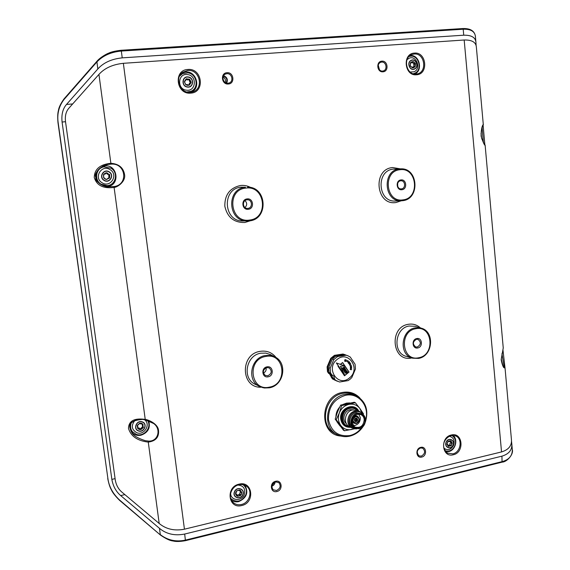 <?xml version="1.0" encoding="UTF-8"?>
<svg xmlns="http://www.w3.org/2000/svg" width="570" height="570" viewBox="0 0 570 570"><rect width="100%" height="100%" fill="white"/><g stroke="black" fill="none" stroke-linecap="round" stroke-linejoin="round"><path stroke-width="0.85" d="M345.441 354.839L343.589 354.262L335.089 355.573L333.357 356.713L334.248 357.055L333.749 357.454L332.866 357.112L331.362 358.587L327.714 367.151L327.679 369.274L328.655 368.712M345.078 354.697L342.962 354.027L334.462 355.338L330.75 358.345L327.102 366.895L327.486 371.704L328.655 373.414L330.258 374.098M342.962 354.027L343.589 354.262M335.089 355.573L334.462 355.338M464.18 40.007L501.536 451.932L184.438 529.195L123.355 63.313L464.18 40.007C471.932 39.836 475.993 42.216 476.37 47.16L483.282 124.46C481.942 125.892 481.215 129.782 481.101 136.137C483.011 142.108 484.357 145.193 485.148 145.393L503.246 347.957L501.258 359.093C502.783 365.89 503.759 368.64 504.186 367.344L501.928 353.735M335.58 380.496L332.388 378.865L329.446 373.749M332.388 378.865L335.616 380.518M123.355 63.313C112.732 64.431 104.595 68.129 98.945 74.399L110.872 163.298C119.002 163.896 123.597 167.837 124.659 175.125C125.421 181.73 117.399 187.309 114.107 187.43L145.229 419.413C148.499 419.748 157.548 423.752 158.46 429.851C159.315 436.969 155.924 441.052 148.271 442.099L159.194 523.488C166.105 529.216 174.52 531.119 184.438 529.195M98.945 74.399L68.799 108.3C66.013 111.492 64.902 115.867 65.479 121.424L115.275 479.99C116.173 485.084 118.368 489.117 121.866 492.095L159.194 523.488M501.536 451.932C508.732 449.737 512.024 445.562 511.418 439.399L505.027 367.849M511.482 440.981L511.782 443.588C512.394 449.766 509.103 453.962 501.921 456.171L184.68 534.047C174.769 535.985 166.362 534.083 159.458 528.333L120.669 495.565C115.988 491.568 113.052 486.174 111.855 479.37L62.08 122.016C61.304 114.599 62.778 108.742 66.505 104.445L97.812 68.977C103.455 62.671 111.592 58.967 122.222 57.862L463.738 35.197C471.49 35.041 475.558 37.456 475.943 42.437L476.121 45.693M274.683 482.192L271.876 485.726M271.79 486.253C273.75 485.519 274.875 484.101 275.168 481.999M122.222 57.862L121.332 51.058C111.143 51.977 102.985 55.611 96.864 61.959L63.947 99.579C58.852 106.305 56.929 114.014 58.169 122.707L107.915 478.65C109.013 486.616 112.867 493.713 119.479 499.947L160.362 534.981C165.706 538.707 169.931 540.702 173.031 540.973C175.881 541.742 180.02 541.643 185.442 540.681L184.68 534.047M107.915 478.65L107.737 478.565C108.777 483.78 109.996 487.55 111.385 489.858C112.447 492.466 115.168 495.95 119.543 500.31L119.479 499.947M159.458 528.333L160.298 534.61C167.637 540.282 176.03 542.113 185.471 540.103L502.405 461.558C509.359 459.541 512.651 455.387 512.273 449.096L511.81 443.923M475.914 42.166L475.394 36.359C474.76 31.364 470.692 28.985 463.196 29.227L463.738 35.197M378.152 65.849L379.107 69.355M379.485 69.811L378.245 65.258M505.02 367.8L505.02 367.8C503.652 368.476 502.37 365.805 501.173 359.784L503.246 347.957M482.085 127.58L483.381 142.479M225.342 82.564C225.969 80.149 225.207 78.29 223.055 77.007M223.369 76.116C226.689 77.442 227.63 79.722 226.197 82.971M226.661 83.113C228.143 79.629 227.124 77.15 223.604 75.689M63.947 99.579L63.961 98.98L96.872 61.346L97.812 68.977M107.36 186.839L114.485 186.518C128.578 184.281 125.721 163.141 111.478 164.11L108.058 164.424L103.754 165.72C96.822 170.573 94.171 174.47 95.824 177.427C95.076 180.768 98.916 183.903 107.345 186.839C103.868 186.29 100.854 184.815 98.282 182.407L95.753 176.771C95.489 173.964 96.487 169.625 103.754 165.72M104.032 166.868L103.747 166.917C95.532 168.079 93.551 180.206 100.911 184.26L107.053 185.642C115.845 185.343 118.71 172.518 110.951 168.178L104.032 166.868C95.803 168.029 93.822 180.177 101.189 184.231L107.053 185.642M102.08 182.77C93.231 177.776 101.66 163.96 110.067 169.632C118.831 174.634 110.516 188.357 102.08 182.77M109.205 171.869C103.754 168.2 98.304 177.142 104.032 180.384C109.497 184.017 114.898 175.111 109.205 171.869M104.132 180.22C98.631 177.106 103.868 168.506 109.105 172.033C114.577 175.147 109.383 183.711 104.132 180.22M106.946 172.796L108.777 174.327L106.341 172.774M103.875 174.107L105.023 174.178L106.391 172.774L103.818 174.114L105.992 172.817M103.818 174.114L103.555 177.434L103.533 174.584M103.491 177.441L104.901 178.959L106.298 179.443L103.761 177.933M106.234 179.45L109.362 178.132L109.412 174.32M106.298 179.443L103.826 177.925M103.555 177.434L103.59 174.577M103.754 174.149L105.023 174.178M106.341 172.81L107.288 174.206L108.777 174.327M108.735 174.335L108.941 178.146L108.257 178.061L106.854 179.465M107.096 179.13L108.257 178.061M109.682 174.812L109.639 177.662M109.362 178.132L108.941 178.146M142.365 419.442C125.649 420.803 129.632 427.892 131.634 432.231L131.677 432.295C133.095 435.416 137.605 438.209 145.222 440.667L148.62 441.095C158.382 441.6 161.367 428.811 153.636 423.51L145.649 420.019L145.229 419.413C134.356 417.874 128.763 420.867 128.464 428.391C130.865 436.25 137.463 440.824 148.271 442.099L148.62 441.095M130.402 424.465C129.981 427.194 130.623 429.566 132.326 431.59L136.273 434.347C143.953 437.318 152.233 427.137 147.559 420.532M131.171 423.147C130.067 426.453 130.551 429.388 132.639 431.953M144.63 419.805C151.029 424.337 144.31 435.651 136.907 432.78C131.57 429.723 130.908 425.605 134.912 420.418M142.222 421.85C136.558 419.677 132.675 429.274 138.531 430.977C144.203 433.115 148.05 423.567 142.222 421.85M138.603 430.799C132.974 429.16 136.7 419.94 142.151 422.028C147.751 423.681 144.053 432.851 138.603 430.799M140.484 423.51L140.142 423.154L141.531 423.296L142.757 424.094L140.213 423.232L140.747 423.952L142.757 424.094M140.142 423.154L137.897 425.049L139.686 423.339M137.505 425.163L139.614 423.268M137.434 425.085L137.669 428.341L137.227 425.583L137.819 426.21L137.299 425.662M137.598 428.262L139.151 429.452L140.541 429.588L143.248 427.657L142.685 424.016M140.541 429.588L140.02 428.875L137.997 428.733M137.669 428.341L137.819 426.21M138.396 428.676L137.698 428.113M137.819 428.049L138.888 427.87L140.02 428.875M140.747 423.952L139.999 423.132M142.486 424.094L142.336 425.975L143.448 427.158M142.885 426.552L140.127 429.011M143.084 424.486L142.949 426.624M143.248 427.657L141.068 429.474M268.156 376.806C262.015 378.238 260.768 367.785 266.981 366.859C273.123 365.463 274.341 375.858 268.156 376.806M267.772 375.794L265.328 375.452C262.3 372.324 262.791 369.702 266.803 367.586L269.168 367.899C272.268 370.992 271.805 373.628 267.772 375.794M263.425 373.015C265.62 371.939 266.511 370.201 266.083 367.793M248.32 209.283C242.001 210.344 240.704 199.457 247.095 198.923C253.408 197.897 254.676 208.72 248.32 209.283M247.943 208.378L247.344 208.406C242.428 208.506 242.022 200.205 246.931 199.821L247.409 199.792C252.389 199.571 252.902 207.965 247.943 208.378M244.958 207.53C247.216 205.25 247.23 202.948 245.007 200.612M416.784 338.559C422.242 337.298 423.211 347.13 417.717 347.964C412.26 349.253 411.262 339.364 416.784 338.559M416.485 339.264L417.938 339.328C421.337 342.043 421.109 344.615 417.254 347.03L415.737 346.959C412.395 344.209 412.644 341.644 416.485 339.264M400.959 179.942C406.553 179.016 407.564 189.233 401.928 189.71C396.328 190.672 395.295 180.398 400.959 179.942M400.667 180.804L400.931 180.783C405.427 180.398 405.961 188.506 401.472 188.869L401.137 188.898C396.677 189.212 396.2 181.146 400.667 180.804M397.725 186.461L397.646 183.44M445.056 450.72C449.231 451.917 452.48 450.279 454.803 445.811C456.321 441.216 455.337 437.767 451.853 435.459M449.303 436.271C453.528 437.397 454.967 440.403 453.613 445.298C450.955 449.823 447.749 450.792 443.987 448.205M453.129 445.142C455.494 439.976 448.191 436.798 446.146 442.128C443.781 447.322 451.112 450.457 453.129 445.142M446.282 442.185C448.248 437.062 455.266 440.111 452.993 445.077C451.055 450.193 444.009 447.179 446.282 442.185M452.224 443.382L451.255 445.704L452.195 442.911L450.97 441.009L451.547 442.676L452.195 442.911M450.97 441.009L448.22 441.187L450.421 440.767M448.22 441.187L447.051 443.895L447.863 441.493M446.887 443.816L448.312 446.267L446.923 444.286M448.155 446.189L451.255 445.704M447.051 443.895L448.027 441.565M448.383 441.258L448.953 441.558L450.585 440.838M451.547 442.676L449.694 441.572M450.998 442.42L449.873 443.681L449.694 445.412M448.184 445.042L450.336 445.719L448.697 446.431M450.899 446.011L450.336 445.719M448.312 446.267L447.742 444.6L447.08 444.365M413.229 73.737L414.625 73.273C423.417 69.818 418.145 53.388 409.203 56.508L409.203 56.508M407.016 59.708L408.954 58.318C416.357 54.677 421.657 68.756 414.062 71.784L410.144 72.041M414.532 69.041C419.463 67.082 416.014 57.941 411.226 60.306C406.268 62.265 409.752 71.435 414.532 69.041M411.291 60.477C415.893 58.204 419.207 66.982 414.468 68.87C409.873 71.172 406.524 62.365 411.291 60.477M414.832 66.847L415.48 63.797L415.216 66.419M415.48 63.797L413.414 61.653L412.096 61.653L410.649 62.572L412.017 61.681M410.649 62.572L410.272 65.557L410.379 62.978M410.115 65.607L412.345 67.709L410.3 66.084M412.188 67.752L413.628 67.709L414.867 66.847M413.549 67.73L412.637 67.83M410.806 62.529L411.968 62.679L412.958 61.567M413.414 61.653L415.295 63.32M414.96 63.234L413.699 63.591L412.302 62.515M413.699 63.591L413.984 66.64M412.167 67.167L413.799 66.676L412.801 67.787M414.946 66.825L413.799 66.676M412.345 67.709L410.457 66.042M410.272 65.557L410.535 62.928M186.882 91.97L190.829 91.321C199.379 88.272 196.978 73.701 187.744 72.839L182.557 73.658L179.835 75.546M187.615 92.141L190.829 91.321M182.557 73.658L179.493 76.216M186.383 90.174C176.579 89.233 177.861 72.803 187.608 74.57C197.363 75.582 196.08 91.863 186.383 90.174M188.193 76.95C181.88 75.81 181.046 86.448 187.395 87.068C193.686 88.172 194.52 77.598 188.193 76.95M187.409 86.868C181.31 86.277 182.108 76.052 188.171 77.15C194.256 77.769 193.458 87.93 187.409 86.868M185.706 84.517L184.502 81.831L185.62 84.56L187.53 85.372L189.44 85.03L191.028 82.743L189.425 79.159L186.255 78.845L184.545 81.275L185.378 80.969L186.141 78.981M184.545 81.275L186.048 79.023M184.459 81.318L184.502 81.831M185.62 84.56L184.409 81.873M188.855 85.286L186.062 84.901M188.948 85.243L186.903 84.481L186.155 84.859M186.005 84.894L186.903 84.481M185.378 80.969L184.409 81.396M186.069 79.159L187.181 80.007L189.425 79.159M188.77 79.501L190.366 82.985M189.504 84.617L188.763 84.944L189.44 83.384L190.216 83.035L189.44 85.03M186.632 78.767L188.698 79.536M189.874 79.508L191.071 82.187M191.028 82.743L190.216 83.035M230.643 498.301L231.399 499.071C237.163 502.833 241.958 501.422 245.798 494.838C247.052 491.098 246.411 487.949 243.874 485.391L242.906 484.65M243.134 484.692L243.874 485.391L243.069 484.678M230.601 498.137L231.399 499.071M237.968 485.07C243.461 485.583 245.592 488.69 244.345 494.389C241.858 501.885 230.266 500.816 230.658 493.064M234.427 491.882C231.976 497.667 240.925 500.417 242.948 494.532C245.392 488.782 236.479 485.975 234.427 491.882M242.784 494.482C240.839 500.139 232.239 497.489 234.591 491.931C236.564 486.26 245.136 488.953 242.784 494.482M235.631 493.698L235.752 492.224L236.621 491.119L235.916 493.406L236.621 491.119M235.524 493.599L236.479 495.608L237.768 496.292L240.761 495.294L241.53 494.09L241.602 492.138M236.422 495.558L235.595 494.105M241.63 492.159L239.977 490.172L240.825 490.727M239.977 490.172L237.027 490.756L239.514 490.022M236.921 490.656L236.522 491.019M241.751 492.715L240.761 495.294M240.362 495.651L237.768 496.292M240.739 494.91L239.892 494.112L237.234 495.28M239.892 494.112L239.778 492.972L240.896 492.017M235.695 493.591L236.899 494.646L235.702 494.204M240.084 490.271L240.497 491.782L239.286 490.399M237.305 496.149L236.899 494.646M237.027 490.756L239.621 490.122L240.162 490.642M240.497 491.782L241.68 492.209M349.374 426.595L347.073 426.552C343.617 425.363 341.594 422.812 341.01 418.9C340.924 412.815 343.646 408.882 349.182 407.108C352.132 406.56 354.661 407.286 356.791 409.289L357.126 409.616M362.32 413.549L359.912 411.711L355.06 411.141C347.458 412.359 345.057 424.728 351.804 427.906L354.697 428.79L344.437 430.763L343.446 430.215L335.203 419.149L337.497 411.889L340.682 405.092L354.326 402.235L355.338 402.719L359.877 408.498C357.098 404.978 353.464 403.603 348.983 404.372C344.522 405.477 341.316 408.305 339.371 412.858C337.725 417.525 338.188 421.729 340.76 425.476C343.596 428.989 347.244 430.329 351.719 429.509L354.155 428.69M361.921 413.172L359.877 408.498L363.461 413.806L363.254 414.639M355.338 402.719L341.672 405.584L340.682 405.092M341.672 405.584L339.371 412.858L336.179 419.677L335.203 419.149M336.179 419.677L344.437 430.763M350.678 427.301C345.163 427.514 341.836 424.757 340.703 419.036C339.043 408.327 354.305 401.757 358.772 411.148M348.021 426.752C338.858 425.013 340.29 409.053 349.745 407.564C352.638 407.023 355.124 407.735 357.212 409.702L358.195 410.863M357.012 410.3C355.067 408.498 352.759 407.842 350.08 408.341C340.981 409.787 340.026 425.263 348.961 426.353M346.432 423.702C341.558 420.19 344.137 410.685 350.229 409.702L353.414 409.794M351.804 427.906L349.36 426.588C342.641 423.424 345.035 411.127 352.602 409.923L357.433 410.493L359.912 411.711M356.742 428.875L354.796 428.804C346.339 427.814 347.216 413.143 355.83 411.754C358.366 411.284 360.554 411.903 362.392 413.62L363.596 415.167M354.547 428.17L353.357 427.536C347.372 424.736 349.495 413.77 356.229 412.687L361.743 413.791L357.426 413.286C350.671 414.369 348.548 425.37 354.547 428.17L359.093 428.768C365.94 427.614 367.914 416.442 361.743 413.791M351.626 422.477C350.329 413.442 364.237 410.486 364.864 419.598C366.168 428.555 352.31 431.625 351.626 422.477M364.237 419.534C363.924 417.204 362.791 415.551 360.846 414.582C355.324 413.514 352.274 416.072 351.711 422.256L354.647 426.966C360.34 428.483 363.532 426.011 364.237 419.534M353.008 425.534L354.932 425.441C358.58 424.244 360.375 421.643 360.311 417.646L358.744 414.084M355.01 415.174L357.561 416.292L355.438 416.029C351.868 418.038 351.412 420.446 354.07 423.261L356.25 423.546C359.827 421.501 360.269 419.085 357.561 416.292M354.07 423.261L351.676 421.828M355.687 416.613C351.961 419.655 352.203 421.843 356.4 423.168C360.112 420.126 359.877 417.938 355.687 416.613M355.851 418.138L356.849 418.266C358.103 419.57 357.896 420.696 356.229 421.643L355.224 421.515C353.977 420.204 354.191 419.078 355.851 418.138M355.63 418.722L357.362 419.406L355.723 418.173M356.62 419.456L355.587 418.822M355.844 418.245L355.787 418.815M355.88 418.572L357.055 419.47M355.545 418.238L354.383 420.005M354.44 420.033L355.644 418.287M354.74 419.969L355.68 418.615M354.39 420.218L355.986 421.401L354.732 419.969M354.932 420.054L354.462 420.247M355.188 420.446L355.766 420.689M355.944 421.08L354.768 420.183M355.965 421.251L357.077 419.463M355.331 419.028L356.649 419.684L355.979 420.646L354.968 420.133M355.979 420.646L356.179 421.358M357.383 419.613L356.649 419.684M357.077 419.677L356.143 421.03M331.22 377.162L333.001 379.143M330.358 374.155L331.961 377.49M327.486 371.704L329.396 373.735M328.733 370.343L327.729 369.909L328.099 371.968M327.729 369.909L328.605 370.286L328.555 369.645L327.679 369.274M327.714 367.151L327.102 366.895M330.75 358.345L331.362 358.587M333.129 358.188L332.866 357.112M344.152 369.203L344.38 369.531L343.311 370.023L343.311 369.061L344.38 369.531M345.021 368.106L342.94 369.168L343.254 370.215L345.691 369.103L344.522 369.467L344.195 369.011L345.021 368.106M344.045 368.904L344.935 367.978M342.919 369.716L343.254 370.215M345.605 368.968L344.508 369.445M340.44 364.387L342.591 362.641L348.947 372.039L344.508 375.673L338.131 366.268L338.452 366.011L344.8 375.331L340.433 366.275L344.344 365.762L336.357 362.955L344.344 365.762M342.57 362.655L348.911 372.025L344.494 375.644M343.931 366.781L344.38 367.443L343.318 367.935L342.983 367.429L343.176 367.999L342.235 368.427L341.615 367.793L342.178 368.626L344.615 367.507L344.081 366.717M343.902 366.767L344.351 367.436L343.304 367.914M342.221 368.405L343.14 367.985L342.983 367.429M341.587 367.778L342.178 368.626M345.791 371.889L347.137 371.27L345.791 371.889L346.019 372.203L347.116 371.483L347.387 371.939M347.094 371.49L347.308 372.317L345.798 373.008L347.223 372.381M344.715 372.367L345.256 373.065L346.09 373.086L347.522 372.281L347.173 371.284M344.686 372.353L345.377 373.122M344.309 370.493L346.132 369.973L343.988 370.742L344.073 371.398L344.871 371.547L346.375 370.792L346.132 369.973M343.966 371.262L343.924 370.856M343.938 371.248L344.301 371.533M338.452 366.011L338.024 366.261L344.494 375.787L349.047 372.046L342.606 362.527L340.354 364.358M336.414 362.976L344.8 375.331M338.409 365.947L337.996 366.246L344.494 375.787M336.357 362.955L338.381 365.933M342.606 362.527L340.326 364.344M349.46 377.917C361.18 369.011 348.291 349.766 337.012 359.542C325.121 368.548 338.331 387.828 349.46 377.917M349.873 365.37L351.476 365.484M348.897 363.404L349.83 362.449L348.669 363.468L349.161 363.439M346.318 359.983L345.962 361.287M347.486 360.554L347.016 361.394L347.536 361.223L347.55 361.815L347.501 361.238M347.607 361.067L348.106 360.817L347.607 361.095L347.593 360.561M348.769 361.522L349.232 361.9L348.035 362.648L348.591 362.933L348.192 362.513L349.417 361.929L348.847 361.473M350.187 366.318L351.676 366.531L350.187 366.318L351.476 366.596L350.301 367.28L351.434 366.588M344.993 359.656L344.736 360.333L345.235 360.675L344.558 361.123L345.199 360.66M345 360.518L344.928 359.812L345.605 359.698M344.964 359.642L344.993 360.603M349.146 364.073L350.464 363.297L349.146 364.073L350.108 364.095L349.602 364.985L350.073 364.095M349.838 364.714L350.863 364.123L349.809 364.764L350.237 364.016L349.467 363.995M351.07 369.588L351.704 369.674L351.07 369.602L351.042 368.904L350.443 368.876M350.386 369.011L350.265 369.588L350.351 369.004M351.469 367.543L350.557 367.636M350.479 367.75L350.393 368.234L350.443 367.736M350.087 379.25L351.811 377.568L355.438 369.011L355.067 364.223L350.215 357.005L347.636 355.644L346.147 355.21L337.583 356.535L333.849 359.563L330.173 368.192L330.557 373.022L331.854 374.803L333.906 376.2L334.433 378.58L335.495 380.254L339.599 382.007L348.128 380.596L350.087 379.25M337.583 356.535L336.101 355.965L344.636 354.647L347.636 355.644M344.636 354.647L346.147 355.21M330.173 368.192L328.712 367.579L332.374 358.979L336.101 355.965M332.374 358.979L333.849 359.563M331.854 374.803L330.272 374.12L329.097 372.395L328.712 367.579M329.097 372.395L330.557 373.022M335.495 380.254L334.02 379.599L332.844 377.882L334.433 378.58M332.844 377.882L331.106 374.476M337.326 381.273L334.02 379.599M349.859 362.463L348.705 363.475M346.204 361.188L346.418 360.019M346.346 359.998L345.812 361.48M347.55 361.815L348.106 360.817M347.515 360.568L347.016 361.394M348.797 361.537L349.26 361.907L348.177 362.42L348.206 362.969M350.336 367.351L351.704 366.546M344.586 361.131L345.121 361.287L345.327 360.618M350.237 364.016L349.446 364.009L350.464 363.297M349.602 364.985L350.863 364.123M350.265 369.588L351.704 369.674M350.871 368.79L350.5 368.833M350.985 368.961L350.999 369.595L350.351 369.517L350.835 368.861M350.863 368.876L350.963 369.581L350.358 369.51M350.636 368.427L351.669 368.305L351.569 367.572M351.498 367.557L350.621 367.6M351.605 367.693L351.526 368.313L350.493 368.199L350.678 367.686L351.59 367.671M351.626 368.241L351.676 367.75M351.59 368.234L350.778 368.363M345.434 372.972L344.864 372.303M344.337 370.5L343.959 370.87M345.584 370.108L346.282 370.258L346.19 370.764L344.145 371.241L345.584 370.108M344.964 371.348L346.004 370.842M343.297 370.001L344.344 369.517M349.139 403.033L344.423 404.045M338.901 408.619L336.35 415.138M337.533 422.591L339.898 425.79M343.097 404.394L346.496 403.125L349.766 402.926M340.14 426.096L336.87 421.643M335.922 416.513C336.036 412.993 337.255 409.901 339.57 407.222M261.181 387.208C240.796 388.263 239.749 354.098 260.169 351.341C266.788 350.393 272.132 352.502 276.193 357.668M250.501 220.711L244.836 222.499C234.028 222.749 227.359 217.334 224.829 206.269C224.637 194.876 229.838 187.958 240.433 185.499C244.067 185.1 247.508 185.777 250.75 187.53M411.761 357.946L411.761 357.946C392.146 362.705 388.455 327.102 408.376 324.294C412.979 323.56 416.991 324.772 420.425 327.921M401.259 200.79L396.114 202.493C376.008 206.091 372.174 169.105 392.602 167.552L400.461 168.863M453.285 454.767C441.821 458.031 439.769 437.197 451.369 434.995C462.811 431.889 464.771 452.495 453.285 454.767M416.542 74.77C404.351 76.316 402.107 53.466 414.447 53.096C426.602 51.72 428.747 74.3 416.542 74.77M190.779 93.11C176.251 94.898 173.116 69.975 187.858 69.483C202.357 67.901 205.343 92.497 190.779 93.11M241.751 505.526C228.192 509.338 225.364 486.801 239.108 484.151C252.638 480.524 255.346 502.79 241.751 505.526M340.824 436.036C318.373 434.703 319.763 395.894 342.47 392.445C349.36 391.241 355.174 393.101 359.905 398.017M421.736 457.062C416.043 458.665 415.003 448.476 420.76 447.372C426.445 445.811 427.457 455.943 421.736 457.062M276.856 491.518C270.472 493.292 269.183 482.548 275.638 481.294C282.022 479.555 283.283 490.243 276.856 491.518M382.969 71.799C376.913 72.547 375.772 61.361 381.9 61.168C387.949 60.463 389.061 71.578 382.969 71.799M228.349 84.004C221.516 84.83 220.091 72.967 227.01 72.725C233.835 71.948 235.225 83.733 228.349 84.004M111.478 164.11L110.872 163.298C100.014 164.416 94.477 169.14 94.249 177.477C96.708 185.485 103.327 188.805 114.107 187.43L114.485 186.518M115.09 478.657L111.855 479.37M62.08 122.016L65.522 121.716M420.674 447.899L422.733 448.191C425.605 451.198 425.127 453.848 421.301 456.135L418.986 455.865C416.278 452.502 416.812 449.865 420.589 447.956L422.733 448.191M120.669 495.565L124.866 494.618M275.609 481.835L278.794 482.576C281.153 485.882 280.383 488.526 276.493 490.506L273.101 489.751C270.942 486.025 271.755 483.41 275.545 481.892L278.794 482.576M501.921 456.171L502.07 462.092M462.541 28.728L463.196 29.227L121.332 51.058L121.047 50.274L462.776 28.55M72.682 103.939L66.505 104.445M383.232 70.958L382.57 71.072C378.608 71.656 375.851 64.189 380.867 62.237L381.636 62.087C386.318 61.51 387.828 69.896 383.232 70.958L382.598 71.072M504.977 367.586L502.961 350.037L504.984 367.629M484.835 144.652L483.111 125.208L484.842 144.659M505.006 367.707L504.357 367.094M481.386 137.171L481.037 133.465M226.867 73.694C231.897 73.074 233.978 81.368 229.211 82.956L228.05 83.227C223.119 83.897 220.911 75.66 225.535 74.014L226.867 73.694M228.007 83.234C223.062 83.876 220.868 75.732 225.535 74.014M63.961 98.98C60.605 103.733 58.76 107.602 58.404 110.587C57.656 113.252 57.513 117.306 57.998 122.749L107.88 478.365M105.892 186.575L107.317 186.511C120.591 185.521 117.734 164.032 104.538 165.891L102.557 166.298M104.859 166.746L104.517 166.775C92.233 167.609 94.955 187.516 107.067 185.67L107.88 185.542M107.174 173.152L106.668 173.23M109.497 175.182L108.984 175.246M109.468 177.284L108.956 177.348M104.296 174.092L103.804 174.163M131.385 431.832C133.793 434.768 136.964 435.9 140.89 435.245C148.065 432.659 150.658 427.87 148.67 420.888M130.352 424.579C129.946 427.571 130.765 430.094 132.81 432.146M142.956 424.871L142.372 424.258M142.856 427.764L142.265 427.144M141.246 429.11L140.669 428.476M269.318 387.799C283.824 385.541 287.893 362.798 274.84 356.87C287.985 362.869 283.853 385.662 269.268 387.828L263.005 387.75L255.218 384.315C241.83 378.509 246.083 355.131 260.875 353.201L265.77 353.101L270.358 354.569L274.84 356.87L270.266 355.416L265.392 355.516C250.643 357.461 246.404 380.796 259.742 386.581L264.345 387.985L269.218 387.821M265.748 356.464C246.468 359.271 250.401 391.711 269.382 387.144C288.363 384.166 284.679 352.274 265.748 356.464M243.005 220.989C223.426 221.808 221.495 188.599 241.124 187.174L245.456 187.245C225.891 188.677 227.801 221.837 247.33 221.018L249.446 220.889C268.705 219.186 266.967 186.711 247.58 187.145C267.031 186.725 268.755 219.194 249.453 220.889L243.005 220.989M249.596 220.048C269.111 218.267 265.278 185.065 245.812 188.1C225.977 189.675 230.081 223.476 249.596 220.048M421.223 328.163C435.174 331.619 432.879 356.307 418.494 358.409L412.559 358.174L406.417 356.407C392.31 353.229 394.625 327.878 409.224 326.019L415.11 326.325L421.223 328.163L415.366 327.857C400.845 329.724 398.523 355.01 412.559 358.174L418.416 358.402M415.801 328.726C398.694 331.177 401.829 361.836 418.694 357.746C435.551 355.139 432.623 324.964 415.801 328.726M402.684 200.676L395.459 201.011C377.725 202.571 375.623 170.387 393.45 169.098L399.506 168.941C381.757 170.223 383.838 202.336 401.487 200.783L402.669 200.676C420.261 199.137 418.373 167.687 400.689 168.855M402.947 199.878C420.24 198.339 417.19 166.996 399.941 169.725C382.385 171.078 385.648 202.948 402.947 199.878M452.851 453.855L447.564 453.143C439.328 445.747 445.576 437.254 451.184 435.58L455.266 435.808C462.947 438.18 461.045 452.331 452.851 453.855M445.776 451.675L448.711 451.582C455.459 450.307 458.358 439.392 453.022 435.387M451.269 435.53L455.266 435.808M451.974 443.631L450.671 443.025M451.255 445.341L449.958 444.735M448.982 446.224L448.276 445.89M451.012 441.358L450.314 441.038M411.932 54.513L414.169 54.015C424.956 52.746 427.578 72.568 416.841 73.957L416.143 74.05C406.367 75.468 402.498 57.52 411.932 54.513M414.768 74.043C423.289 70.424 419.37 54.378 410.208 55.525L410.087 55.532M413.571 62.002L412.516 62.301M411.148 62.557L410.443 62.764M413.022 67.502L412.331 67.688M415.103 66.049L413.841 66.398M415.295 64.118L414.034 64.467M190.458 92.312C180.084 93.715 173.978 77.677 182.863 72.183L187.758 70.473C200.113 69.027 204.238 89.504 192.154 92.034L190.48 92.312C180.127 93.729 174 77.634 182.863 72.183M190.921 92.269C201.367 88.585 196.6 70.637 185.478 71.97L181.88 72.967M182.863 73.509L179.885 75.447M187.765 92.162L191.135 91.186M186.989 79.002L186.255 79.351M189.867 79.928L189.126 80.27M190.758 81.902L190.01 82.237M239.087 484.714C241.865 484.151 244.338 484.65 246.504 486.21C253.073 490.642 249.667 502.897 241.416 504.5C237.768 505.248 234.762 504.315 232.389 501.7C227.594 496.463 231.612 486.132 238.972 484.735M231.37 500.168C233.515 501.721 235.966 502.199 238.716 501.6C246.653 497.959 248.727 492.516 244.936 485.284M230.658 498.365L231.406 499.071M239.998 495.572L239.158 494.767M241.466 493.007L240.626 492.216M236.044 494.34L235.488 493.812M238.089 496.043L237.255 495.237M363.19 426.36C359.791 431.533 355.26 434.81 349.595 436.193C345.242 437.119 341.131 436.606 337.269 434.646L335.181 433.556C318.723 426.111 324.451 396.143 342.862 393.364C347.037 392.552 350.963 393.051 354.626 394.875L356.72 395.936C353.051 394.112 349.132 393.614 344.95 394.426C326.546 397.212 320.81 427.208 337.269 434.646C341.095 436.591 345.178 437.097 349.51 436.178M365.548 420.118C370.037 406.41 358.587 392.153 345.349 395.359C333.984 399.021 328.356 407.108 328.47 419.606C331.084 431.533 338.181 436.855 349.738 435.573C354.576 434.426 358.608 431.747 361.836 427.55M119.558 500.325L160.362 534.981M185.435 540.681L502.206 462.113M512.302 449.445C513.834 454.696 506.474 462.17 502.227 462.106M462.797 28.55C470.25 28.3 474.44 30.823 475.373 36.11M485.148 145.393C485.07 144.231 485.234 146.789 481.743 138.617C479.684 128.321 484.179 124.239 483.282 124.46M229.211 82.956L228.029 83.227M96.872 61.346C99.978 57.463 107.103 53.616 108.478 53.245C111.072 51.948 115.268 50.958 121.068 50.267M103.975 177.983L104.488 177.918M131.634 432.231C129.476 428.384 129.397 425.256 131.399 422.855C135.46 419.47 140.206 418.53 145.649 420.019L153.636 423.51M446.873 444.194L447.742 444.6M448.177 441.194L448.953 441.558M410.614 63.063L411.968 62.679M416.841 73.957L416.121 74.05M192.154 92.034L190.473 92.312M246.504 486.21C244.338 484.65 241.851 484.165 239.037 484.757C231.648 486.153 227.63 496.555 232.389 501.7M365.406 421.928C368.819 410.428 365.926 401.764 356.72 395.936M356.1 418.109L356.685 418.466M354.654 420.995L355.345 421.287"/></g></svg>
